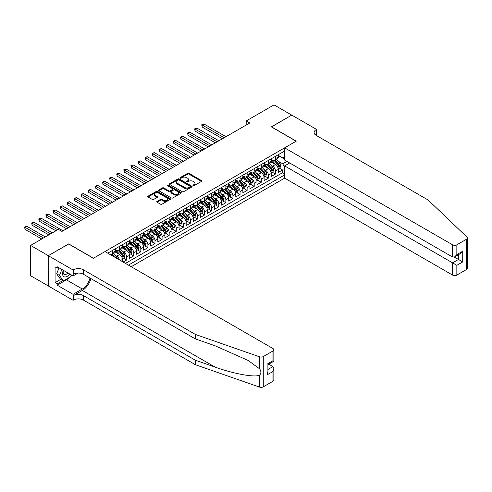 <?xml version="1.0" encoding="UTF-8"?>
<svg xmlns="http://www.w3.org/2000/svg" width="492" height="492" viewBox="0 0 492 492"><rect width="100%" height="100%" fill="white"/><g stroke="black" fill="none" stroke-linecap="round" stroke-linejoin="round"><path stroke-width="0.74" d="M193.141 185.644A0.689 0.4 0 0 0 194.112 185.644L201.505 181.382A0.984 0.566 0 0 0 201.794 180.976A0.984 0.566 0 0 0 201.505 180.576L188.983 173.35A0.984 0.566 0 0 0 187.593 173.35L180.201 177.612A0.689 0.4 0 0 0 181.173 178.178L182.132 177.624A3.149 1.82 0 0 1 186.585 177.624L187.624 178.227A3.149 1.82 0 0 1 188.547 179.512A3.149 1.82 0 0 1 187.624 180.798L186.671 181.351A0.689 0.4 0 0 0 187.643 181.911L188.602 181.357A3.149 1.82 0 0 1 193.055 181.357L194.094 181.96A3.149 1.82 0 0 1 195.017 183.245A3.149 1.82 0 0 1 194.094 184.531L193.141 185.084A0.689 0.4 0 0 0 193.141 185.644L193.141 185.084M157.053 201.382A0.984 0.566 0 0 0 156.77 201.782A0.984 0.566 0 0 0 157.053 202.181L160.57 204.211A0.984 0.566 0 0 0 161.96 204.211L170.164 199.469A0.984 0.566 0 0 0 170.453 199.069A0.984 0.566 0 0 0 170.164 198.67L157.649 191.437A0.984 0.566 0 0 0 156.253 191.437L148.049 196.179A0.984 0.566 0 0 0 147.76 196.579A0.984 0.566 0 0 0 148.049 196.984L152.292 199.432A0.984 0.566 0 0 0 153.682 199.432L157.194 197.403A0.984 0.566 0 0 0 157.483 197.003A0.984 0.566 0 0 0 157.194 196.603L155.091 195.385A2.632 1.519 0 0 1 154.322 194.309A2.632 1.519 0 0 1 155.946 192.907A2.632 1.519 0 0 1 158.811 193.239L167.052 197.993A2.632 1.519 0 0 1 167.827 199.069A2.632 1.519 0 0 1 166.198 200.472A2.632 1.519 0 0 1 163.332 200.146L161.96 199.352A0.984 0.566 0 0 0 160.57 199.352L157.053 201.382L157.053 202.181M68.677 244.02L48.302 255.662L30.59 245.428L30.59 275.711L48.271 285.913M68.677 243.897L93.48 258.214L296.159 141.204L271.356 126.881L291.731 115.122L274.013 104.888L246.197 120.952L246.197 125.042M30.59 245.428L58.4 229.37L61.949 231.418L249.739 122.994L246.197 120.952M182.2 191.72A0.984 0.566 0 0 0 183.59 191.72L191.8 186.985A0.984 0.566 0 0 0 192.089 186.579A0.984 0.566 0 0 0 191.8 186.179L179.279 178.953A0.984 0.566 0 0 0 177.889 178.953L169.678 183.688A0.984 0.566 0 0 0 169.389 184.088A0.984 0.566 0 0 0 169.678 184.494L182.2 191.72M167.557 185.798A0.689 0.4 0 0 1 168.252 185.89L168.252 185.072L180.982 192.421A0.984 0.566 0 0 1 181.271 192.827A0.984 0.566 0 0 1 180.982 193.227L172.778 197.968A0.984 0.566 0 0 1 171.382 197.968L158.861 190.736L158.861 189.937A0.984 0.566 0 0 0 158.578 190.336A0.984 0.566 0 0 0 158.861 190.736M158.861 189.937L162.378 187.907A0.984 0.566 0 0 1 163.768 187.907L168.848 190.834A0.984 0.566 0 0 0 170.238 190.834L172.569 189.494A0.984 0.566 0 0 0 172.852 189.088A0.984 0.566 0 0 0 172.569 188.688L167.28 185.638A0.689 0.4 0 0 1 168.252 185.072M123.105 262.021L126.647 259.979L123.424 258.115M122.034 251.055L123.812 252.082A4.01 2.312 60 0 1 126.647 256.99L129.482 255.354L129.482 258.337L133.732 255.883L130.509 254.026M129.119 246.959L130.897 247.986A4.01 2.312 60 0 1 133.732 252.9L136.567 251.264L136.567 254.247L140.823 251.793L137.594 249.93M136.204 242.87L137.988 243.897A4.01 2.312 60 0 1 140.823 248.804L143.652 247.168L143.652 250.157L147.907 247.704L144.685 245.84M143.295 238.78L145.072 239.807A4.01 2.312 60 0 1 147.907 244.715L150.743 243.079L150.743 246.068L154.992 243.608L151.77 241.75M150.38 234.684L152.157 235.711A4.01 2.312 60 0 1 154.992 240.625L157.827 238.989L157.827 241.972L162.077 239.518L158.855 237.654M157.465 230.594L159.248 231.621A4.01 2.312 60 0 1 162.077 236.535L164.912 234.893L164.912 237.882L169.168 235.428L165.939 233.565M164.549 226.505L166.333 227.532A4.01 2.312 60 0 1 169.168 232.439L172.003 230.803L172.003 233.792L176.253 231.338L173.03 229.475M171.64 222.415L173.418 223.442A4.01 2.312 60 0 1 176.253 228.35L179.088 226.714L179.088 229.702L183.338 227.243L180.115 225.385M178.725 218.319L180.502 219.346A4.01 2.312 60 0 1 183.338 224.26L186.173 222.624L186.173 225.607L190.429 223.153L187.2 221.289M185.81 214.229L187.593 215.256A4.01 2.312 60 0 1 190.429 220.164L193.264 218.528L193.264 221.517L197.513 219.063L194.291 217.2M192.901 210.139L194.678 211.166A4.01 2.312 60 0 1 197.513 216.074L200.349 214.438L200.349 217.427L204.598 214.973L201.376 213.11M199.986 206.05L201.763 207.077A4.01 2.312 60 0 1 204.598 211.984L207.433 210.348L207.433 213.331L211.683 210.877L208.46 209.02M207.07 201.954L208.854 202.981A4.01 2.312 60 0 1 211.683 207.895L214.518 206.259L214.518 209.241L218.774 206.788L215.545 204.924M214.161 197.864L215.939 198.891A4.01 2.312 60 0 1 218.774 203.799L221.609 202.163L221.609 205.152L225.859 202.698L222.636 200.834M221.246 193.774L223.024 194.801A4.01 2.312 60 0 1 225.859 199.709L228.694 198.073L228.694 201.062L232.944 198.608L229.721 196.745M228.331 189.678L230.108 190.712A4.01 2.312 60 0 1 232.944 195.619L235.779 193.983L235.779 196.966L240.035 194.512L236.806 192.655M235.416 185.589L237.199 186.616A4.01 2.312 60 0 1 240.035 191.529L242.87 189.887L242.87 192.876L247.119 190.422L243.897 188.559M242.507 181.499L244.284 182.526A4.01 2.312 60 0 1 247.119 187.434L249.954 185.798L249.954 188.787L254.204 186.333L250.982 184.469M249.592 177.409L251.369 178.436A4.01 2.312 60 0 1 254.204 183.344L257.039 181.708L257.039 184.697L261.289 182.237L258.066 180.38M256.676 173.313L258.46 174.34A4.01 2.312 60 0 1 261.289 179.254L264.124 177.618L264.124 180.601L268.38 178.147L265.151 176.284M263.767 169.223L265.545 170.25A4.01 2.312 60 0 1 268.38 175.164L271.215 173.522L271.215 176.511L275.465 174.057L275.465 171.068A4.01 2.312 -120 0 0 272.63 166.161L270.852 165.134M272.242 172.194L275.465 174.057M122.397 261.615L122.397 259.444A4.01 2.312 -120 0 0 119.562 254.536L115.177 252.002M119.396 259.881A4.01 2.312 60 0 0 116.727 256.172L114.944 255.145M129.482 255.354A4.01 2.312 -120 0 0 126.647 250.44L122.262 247.913M136.567 251.264A4.01 2.312 -120 0 0 133.732 246.351L129.353 243.823M143.652 247.168A4.01 2.312 -120 0 0 140.823 242.261L136.438 239.727M150.743 243.079A4.01 2.312 -120 0 0 147.907 238.171L143.523 235.637M157.827 238.989A4.01 2.312 -120 0 0 154.992 234.075L150.613 231.547M164.912 234.893A4.01 2.312 -120 0 0 162.077 229.985L157.698 227.458M172.003 230.803A4.01 2.312 -120 0 0 169.168 225.896L164.783 223.362M179.088 226.714A4.01 2.312 -120 0 0 176.253 221.806L171.868 219.272M186.173 222.624A4.01 2.312 -120 0 0 183.338 217.71L178.959 215.182M193.264 218.528A4.01 2.312 -120 0 0 190.429 213.62L186.044 211.093M200.349 214.438A4.01 2.312 -120 0 0 197.513 209.53L193.128 206.997M207.433 210.348A4.01 2.312 -120 0 0 204.598 205.435L200.219 202.907M214.518 206.259A4.01 2.312 -120 0 0 211.683 201.345L207.304 198.817M221.609 202.163A4.01 2.312 -120 0 0 218.774 197.255L214.389 194.727M228.694 198.073A4.01 2.312 -120 0 0 225.859 193.165L221.474 190.632M235.779 193.983A4.01 2.312 -120 0 0 232.944 189.069L228.565 186.542M242.87 189.887A4.01 2.312 -120 0 0 240.035 184.98L235.65 182.452M249.954 185.798A4.01 2.312 -120 0 0 247.119 180.89L242.734 178.356M257.039 181.708A4.01 2.312 -120 0 0 254.204 176.8L249.825 174.266M264.124 177.618A4.01 2.312 -120 0 0 261.289 172.704L256.91 170.177M271.215 173.522A4.01 2.312 -120 0 0 268.38 168.615L263.995 166.087M131.216 266.707L284.64 178.129L452.597 275.096L452.597 262.863L458.476 259.462L458.476 254.672M128.455 265.108L284.64 174.937M284.64 151.044L107.76 253.165M115.306 249.462L116.727 250.28A4.01 2.312 60 0 0 118.732 250.477L121.567 248.841A4.01 2.312 -120 0 0 122.397 247.009L122.397 244.715M122.397 245.373L123.812 246.191A4.01 2.312 60 0 0 125.817 246.387L128.652 244.752A4.01 2.312 -120 0 0 129.482 242.913L129.482 240.625M129.482 241.277L130.897 242.095A4.01 2.312 60 0 0 132.901 242.298L135.737 240.656A4.01 2.312 -120 0 0 136.567 238.823L136.567 236.529M136.567 237.187L137.988 238.005A4.01 2.312 60 0 0 139.992 238.202L142.821 236.566A4.01 2.312 -120 0 0 143.652 234.733L143.652 232.439M143.652 233.097L145.072 233.915A4.01 2.312 60 0 0 147.077 234.112L149.912 232.476A4.01 2.312 -120 0 0 150.743 230.643L150.743 228.35M150.743 229.001L152.157 229.819A4.01 2.312 60 0 0 154.162 230.022L156.997 228.386A4.01 2.312 -120 0 0 157.827 226.548L157.827 224.26M157.827 224.912L159.248 225.73A4.01 2.312 60 0 0 161.247 225.926L164.082 224.29A4.01 2.312 -120 0 0 164.912 222.458L164.912 220.164M164.912 220.822L166.333 221.64A4.01 2.312 60 0 0 168.338 221.837L171.173 220.201A4.01 2.312 -120 0 0 172.003 218.368L172.003 216.074M172.003 216.732L173.418 217.55A4.01 2.312 60 0 0 175.423 217.747L178.258 216.111A4.01 2.312 -120 0 0 179.088 214.272L179.088 211.984M179.088 212.636L180.502 213.454A4.01 2.312 60 0 0 182.507 213.657L185.343 212.021A4.01 2.312 -120 0 0 186.173 210.182L186.173 207.895M186.173 208.547L187.593 209.364A4.01 2.312 60 0 0 189.598 209.561L192.427 207.925A4.01 2.312 -120 0 0 193.264 206.093L193.264 203.799M193.264 204.457L194.678 205.275A4.01 2.312 60 0 0 196.683 205.472L199.518 203.836A4.01 2.312 -120 0 0 200.349 202.003L200.349 199.709M200.349 200.367L201.763 201.185A4.01 2.312 60 0 0 203.768 201.382L206.603 199.746A4.01 2.312 -120 0 0 207.433 197.907L207.433 195.619M207.433 196.271L208.854 197.089A4.01 2.312 60 0 0 210.853 197.292L213.688 195.656A4.01 2.312 -120 0 0 214.518 193.817L214.518 191.529M214.518 192.181L215.939 192.999A4.01 2.312 60 0 0 217.944 193.196L220.779 191.56A4.01 2.312 -120 0 0 221.609 189.727L221.609 187.434M221.609 188.092L223.024 188.91A4.01 2.312 60 0 0 225.028 189.106L227.864 187.47A4.01 2.312 -120 0 0 228.694 185.638L228.694 183.344M228.694 183.996L230.108 184.82A4.01 2.312 60 0 0 232.113 185.017L234.948 183.381A4.01 2.312 -120 0 0 235.779 181.542L235.779 179.254M235.779 179.906L237.199 180.724A4.01 2.312 60 0 0 239.204 180.927L242.039 179.285A4.01 2.312 -120 0 0 242.87 177.452L242.87 175.158M242.87 175.816L244.284 176.634A4.01 2.312 60 0 0 246.289 176.831L249.124 175.195A4.01 2.312 -120 0 0 249.954 173.362L249.954 171.068M249.954 171.726L251.369 172.544A4.01 2.312 60 0 0 253.374 172.741L256.209 171.105A4.01 2.312 -120 0 0 257.039 169.266L257.039 166.979M257.039 167.631L258.46 168.448A4.01 2.312 60 0 0 260.459 168.651L263.294 167.016A4.01 2.312 -120 0 0 264.124 165.177L264.124 162.889M264.124 163.541L265.545 164.359A4.01 2.312 60 0 0 267.55 164.556L270.385 162.92A4.01 2.312 -120 0 0 271.215 161.087L271.215 158.793M125.478 263.392L282.549 172.704L282.549 169.968L278.3 172.421L278.3 169.433A4.01 2.312 -120 0 0 275.465 164.525L271.08 161.991M271.215 159.451L272.63 160.269A4.01 2.312 -120 0 0 274.634 160.466A4.01 2.312 -120 0 0 275.465 158.633L275.465 156.339M274.634 160.466L277.47 158.83A4.01 2.312 -120 0 0 278.3 156.997L278.3 154.703M108.222 253.429L108.222 252.9M112.471 250.44L112.471 252.734A4.01 2.312 60 0 1 111.641 254.567A4.01 2.312 60 0 1 110.411 254.69M111.641 254.567L114.476 252.931A4.01 2.312 -120 0 0 115.306 251.098L115.306 248.804M119.562 246.351L119.562 248.644A4.01 2.312 60 0 1 118.732 250.477M126.647 242.261L126.647 244.549A4.01 2.312 60 0 1 125.817 246.387M133.732 238.171L133.732 240.459A4.01 2.312 60 0 1 132.901 242.298M140.823 234.075L140.823 236.369A4.01 2.312 60 0 1 139.992 238.202M147.907 229.985L147.907 232.279A4.01 2.312 60 0 1 147.077 234.112M154.992 225.896L154.992 228.183A4.01 2.312 60 0 1 154.162 230.022M162.077 221.806L162.077 224.094A4.01 2.312 60 0 1 161.247 225.926M169.168 217.71L169.168 220.004A4.01 2.312 60 0 1 168.338 221.837M176.253 213.62L176.253 215.914A4.01 2.312 60 0 1 175.423 217.747M183.338 209.53L183.338 211.818A4.01 2.312 60 0 1 182.507 213.657M190.429 205.435L190.429 207.729A4.01 2.312 60 0 1 189.598 209.561M197.513 201.345L197.513 203.639A4.01 2.312 60 0 1 196.683 205.472M204.598 197.255L204.598 199.543A4.01 2.312 60 0 1 203.768 201.382M211.683 193.165L211.683 195.453A4.01 2.312 60 0 1 210.853 197.292M218.774 189.069L218.774 191.363A4.01 2.312 60 0 1 217.944 193.196M225.859 184.98L225.859 187.274A4.01 2.312 60 0 1 225.028 189.106M232.944 180.89L232.944 183.178A4.01 2.312 60 0 1 232.113 185.017M240.035 176.8L240.035 179.088A4.01 2.312 60 0 1 239.204 180.927M247.119 172.704L247.119 174.998A4.01 2.312 60 0 1 246.289 176.831M254.204 168.615L254.204 170.908A4.01 2.312 60 0 1 253.374 172.741M261.289 164.525L261.289 166.813A4.01 2.312 60 0 1 260.459 168.651M268.38 160.435L268.38 162.723A4.01 2.312 60 0 1 267.55 164.556M268.38 175.164L268.38 178.147M261.289 179.254L261.289 182.237M254.204 183.344L254.204 186.333M247.119 187.434L247.119 190.422M240.035 191.529L240.035 194.512M232.944 195.619L232.944 198.608M225.859 199.709L225.859 202.698M218.774 203.799L218.774 206.788M211.683 207.895L211.683 210.877M204.598 211.984L204.598 214.973M197.513 216.074L197.513 219.063M190.429 220.164L190.429 223.153M183.338 224.26L183.338 227.243M176.253 228.35L176.253 231.338M169.168 232.439L169.168 235.428M162.077 236.535L162.077 239.518M154.992 240.625L154.992 243.608M147.907 244.715L147.907 247.704M140.823 248.804L140.823 251.793M133.732 252.9L133.732 255.883M126.647 256.99L126.647 259.979M284.64 167.163L282.691 163.787L277.937 161.044M282.691 163.787L286.873 161.376M278.3 155.521L284.64 159.187M278.3 155.361L282.691 157.895L284.64 156.77M279.327 168.104L282.549 169.968M282.549 172.704L284.64 173.916M193.411 185.742L194.094 185.349A3.149 1.82 0 0 0 195.017 184.063L195.017 183.245M188.547 179.512L188.547 180.33A3.149 1.82 0 0 1 187.624 181.616L186.948 182.009M201.505 180.576L201.505 181.382L188.983 174.168A0.984 0.566 0 0 0 187.593 174.168L180.478 178.276M191.8 186.179L191.8 186.985L179.279 179.771A0.984 0.566 0 0 0 177.889 179.771L169.691 184.5L169.678 183.688M190.06 186.862A0.689 0.4 0 0 0 190.06 186.302L179.07 179.955A0.689 0.4 0 0 0 178.098 179.955L177.089 180.539A3.149 1.82 0 0 0 176.167 181.819A3.149 1.82 0 0 0 177.089 183.104L184.598 187.446A3.149 1.82 0 0 0 189.051 187.446L190.06 186.862L190.06 187.68A0.689 0.4 0 0 0 190.263 187.397L190.263 186.579M176.167 181.819L176.167 182.643A3.149 1.82 0 0 0 177.089 183.928L177.089 183.104M190.06 187.68L189.051 188.264A3.149 1.82 0 0 1 184.598 188.264L177.089 183.928M158.879 190.742L162.378 188.725L162.378 187.907M172.852 189.088L172.852 189.906A0.984 0.566 0 0 1 172.569 190.312L170.238 191.659A0.984 0.566 0 0 1 168.848 191.659L163.768 188.725A0.984 0.566 0 0 0 162.378 188.725M168.252 185.89L180.97 193.233M174.113 193.879A2.632 1.519 0 0 0 176.985 194.211A2.632 1.519 0 0 0 178.608 192.803A2.632 1.519 0 0 0 177.833 191.732L174.931 190.053A0.984 0.566 0 0 0 173.541 190.053L171.21 191.4A0.984 0.566 0 0 0 170.921 191.8A0.984 0.566 0 0 0 171.21 192.206L174.113 193.879L174.113 194.697A2.632 1.519 0 0 0 176.985 195.029A2.632 1.519 0 0 0 178.608 193.627L178.608 192.803M170.921 191.8L170.921 192.618A0.984 0.566 0 0 0 171.21 193.024L171.21 192.206M174.113 194.697L171.21 193.024M167.827 199.069L167.827 199.887A2.632 1.519 0 0 1 166.198 201.29A2.632 1.519 0 0 1 163.332 200.964L161.96 200.17A0.984 0.566 0 0 0 160.57 200.17L157.065 202.187M154.322 194.309L154.322 195.127A2.632 1.519 0 0 0 155.091 196.203L155.091 195.385M157.194 196.603L157.194 197.403L155.091 196.203M170.152 199.481L157.649 192.255A0.984 0.566 0 0 0 156.253 192.255L148.061 196.991L148.049 196.179M278.238 168.731L280.071 167.674L280.778 165.626A2.657 1.531 -120 0 0 279.745 163.135L276.51 159.383M275.858 164.783L272.021 160.337A7.669 4.428 -120 0 0 271.215 159.494M273.755 163.535L271.602 161.05A6.365 3.672 -120 0 0 271.215 160.62M226 136.702L203.928 123.959L202.157 124.98L202.157 127.028L222.458 138.75M274.272 160.613L277.55 164.402A2.657 1.531 60 0 1 278.497 166.234C278.896 166.763 279.179 166.603 279.345 165.743A2.657 1.531 -120 0 0 278.398 163.91L275.163 160.164M274.468 160.552L277.986 164.623A1.353 0.781 60 0 1 278.324 165.152L279.345 165.743M278.497 166.234L278.687 166.548M202.157 127.028L201.763 124.753L224.229 137.723M201.763 124.753L203.928 123.959M63.32 270.305A6.513 3.764 120 0 0 64.852 276.978A6.513 3.764 120 0 0 69.71 273.995M63.542 270.428A4.459 2.577 120 0 0 64.089 274.419A4.459 2.577 120 0 0 64.741 274.622A4.459 2.577 120 0 0 67.816 272.9M71.537 275.046L70.983 276.486L63.327 280.901L60.498 279.265L56.672 273.823L59.003 267.808M63.327 280.901L59.501 275.458L61.838 269.444M56.672 273.823L59.501 275.458M289.671 162.987L284.64 165.896L456.847 265.317L456.847 275.096L466.521 269.511L466.521 239.235A3.007 1.734 0 0 0 467.4 238.005A3.007 1.734 0 0 0 466.969 237.107L428.145 200.016L316.178 135.374A7.017 4.053 180 0 1 314.124 132.508A7.017 4.053 180 0 1 316.178 129.642L316.565 129.421L291.762 115.097L271.461 126.942M284.64 165.896L284.64 178.129M271.461 126.819L296.264 141.142L284.64 147.852L452.597 244.819A3.007 1.734 0 0 0 456.847 244.819L466.521 239.235M316.565 129.421L316.356 135.472M284.64 147.852L284.64 160.084L452.597 257.052L452.597 244.819M467.4 238.005L467.4 268.281A3.007 1.734 180 0 1 466.521 269.511M456.847 275.096A3.007 1.734 180 0 1 452.597 275.096M315.292 134.746A7.017 4.053 180 0 1 316.178 134.125L316.178 129.642M454.294 257.052L462.726 261.922L456.847 265.317M456.847 244.819L456.847 254.598L454.719 256.842L452.597 257.052M456.847 254.598L462.726 251.203L460.604 253.442L454.719 256.842M272.949 381.263L272.949 371.485L273.829 368.526L273.829 380.039A3.007 1.734 180 0 1 272.949 381.263L263.275 386.853A3.007 1.734 180 0 1 259.598 387.112L195.349 364.695L195.349 360.218L83.382 295.569A7.017 4.053 -0 0 0 73.462 295.569L82.318 290.458A13.056 7.534 120 0 0 90.946 278.62M195.349 360.218L215.047 367.087C233.878 373.877 254.911 377.678 259.598 375.138C261.301 373.391 261.301 371.276 259.598 368.803L248.036 360.402L215.047 345.771L195.349 338.902L83.382 274.253A7.017 4.053 -0 0 0 73.462 274.253L73.462 269.776L73.074 269.997L48.271 255.68L68.573 243.958L93.375 258.275L104.999 251.566L272.949 348.533A3.007 1.734 -0 0 1 273.829 349.763A3.007 1.734 -0 0 1 272.949 350.987L263.275 356.571L263.275 386.853M195.349 364.695L83.382 300.052A7.017 4.053 -0 0 0 73.462 300.052L73.074 300.274L48.271 285.957L48.271 255.68M195.349 338.902L195.349 334.419L83.382 269.776A7.017 4.053 -0 0 0 73.462 269.776M259.598 368.803L259.598 356.829L195.349 334.419M69.569 277.297A11.273 6.507 -60 0 1 66.445 279.837L57.201 285.182L57.201 283.872L62.835 280.618M58.333 267.42L57.201 268.078L55.073 266.849L55.073 282.642L57.201 283.872M57.201 268.078L57.201 266.769L73.074 275.932L73.074 269.997M73.074 300.274L73.074 294.345L82.318 289.007A11.273 6.507 120 0 0 89.956 278.048M57.201 285.182L73.074 294.345M268.798 364.178L272.949 366.577L273.829 368.526M78.019 273.072L73.074 275.932M259.598 356.829A3.007 1.734 -0 0 0 263.275 356.571M55.073 282.642L60.707 279.388M272.949 371.485L267.07 374.886L267.949 371.921L267.949 364.67L273.829 361.276L273.829 349.763M267.07 374.886L267.07 364.166C268.214 364.824 268.214 364.824 267.07 364.166L272.949 360.765C274.093 361.429 274.093 361.429 272.949 360.765L272.949 350.987M271.154 172.821L272.986 171.763L273.693 169.722A2.657 1.531 -120 0 0 272.66 167.225L269.419 163.479M268.773 168.873L264.93 164.426A7.669 4.428 -120 0 0 264.124 163.584M266.664 167.624L264.518 165.14A6.365 3.672 -120 0 0 264.124 164.709M218.915 140.792L196.837 128.049L195.066 129.07L195.066 131.118L215.373 142.84M267.187 164.703L270.465 168.492A2.657 1.531 60 0 1 271.412 170.324C271.805 170.859 272.094 170.693 272.26 169.832A2.657 1.531 -120 0 0 271.313 168.006L268.072 164.254M267.377 164.642L270.901 168.713A1.353 0.781 60 0 1 271.24 169.242L272.26 169.832M271.412 170.324L271.602 170.638M195.066 131.118L194.678 128.849L217.144 141.819M194.678 128.849L196.837 128.049M264.069 176.917L265.895 175.859L266.609 173.811A2.657 1.531 -120 0 0 265.569 171.314L262.334 167.569M261.689 172.963L257.845 168.522A7.669 4.428 -120 0 0 257.039 167.68M259.579 171.72L257.433 169.23A6.365 3.672 -120 0 0 257.039 168.805M211.824 144.888L189.752 132.139L187.981 133.166L187.981 135.208L208.282 146.93M260.102 168.793L263.374 172.587A2.657 1.531 60 0 1 264.321 174.414C264.721 174.949 265.003 174.783 265.176 173.922A2.657 1.531 -120 0 0 264.229 172.095L260.988 168.344M260.293 168.731L263.81 172.809A1.353 0.781 60 0 1 264.155 173.338L265.176 173.922M264.321 174.414L264.518 174.728M187.981 135.208L187.593 132.938L210.053 145.909M187.593 132.938L189.752 132.139M256.978 181.007L258.81 179.949L259.518 177.901A2.657 1.531 -120 0 0 258.485 175.41L255.25 171.659M254.598 177.058L250.76 172.612A7.669 4.428 -120 0 0 249.954 171.769M252.494 175.81L250.348 173.325A6.365 3.672 -120 0 0 249.954 172.895M204.74 148.978L182.667 136.229L180.896 137.256L180.896 139.297L201.197 151.019M253.011 172.883L256.289 176.677A2.657 1.531 60 0 1 257.236 178.504C257.636 179.039 257.919 178.879 258.085 178.018A2.657 1.531 -120 0 0 257.138 176.185L253.903 172.44M253.208 172.821L256.726 176.899A1.353 0.781 60 0 1 257.064 177.428L258.085 178.018M257.236 178.504L257.427 178.824M180.896 139.297L180.502 137.028L202.968 149.999M180.502 137.028L182.667 136.229M249.893 185.097L251.726 184.039L252.433 181.991A2.657 1.531 -120 0 0 251.4 179.5L248.159 175.749M247.513 181.148L243.675 176.702A7.669 4.428 -120 0 0 242.87 175.859M245.41 179.9L243.257 177.415A6.365 3.672 -120 0 0 242.87 176.985M197.655 153.067L175.583 140.325L173.805 141.345L173.805 143.393L194.112 155.115M245.926 176.979L249.204 180.767A2.657 1.531 60 0 1 250.151 182.6C250.551 183.135 250.834 182.969 251 182.108A2.657 1.531 -120 0 0 250.053 180.275L246.812 176.53M246.123 176.917L249.641 180.988A1.353 0.781 60 0 1 249.979 181.517L251 182.108M250.151 182.6L250.342 182.913M173.805 143.393L173.418 141.118L195.884 154.088M173.418 141.118L175.583 140.325M242.808 189.186L244.641 188.128L245.348 186.087A2.657 1.531 -120 0 0 244.315 183.59L241.074 179.844M240.428 185.238L236.584 180.792A7.669 4.428 -120 0 0 235.779 179.949M238.319 183.99L236.172 181.505A6.365 3.672 -120 0 0 235.779 181.081M190.57 157.157L168.492 144.414L166.72 145.435L166.72 147.483L187.022 159.205M238.841 181.068L242.113 184.863A2.657 1.531 60 0 1 243.06 186.689C243.46 187.224 243.743 187.058 243.915 186.197A2.657 1.531 -120 0 0 242.968 184.371L239.727 180.619M239.032 181.007L242.55 185.078A1.353 0.781 60 0 1 242.894 185.607L243.915 186.197M243.06 186.689L243.257 187.003M166.72 147.483L166.333 145.214L188.799 158.184M166.333 145.214L168.492 144.414M235.723 193.282L237.55 192.224L238.257 190.176A2.657 1.531 -120 0 0 237.224 187.686L233.989 183.934M233.337 189.334L229.5 184.887A7.669 4.428 -120 0 0 228.694 184.045M231.234 188.085L229.088 185.595A6.365 3.672 -120 0 0 228.694 185.17M183.479 161.253L161.407 148.504L159.636 149.531L159.636 151.573L179.937 163.295M231.757 185.158L235.028 188.953A2.657 1.531 60 0 1 235.975 190.779C236.375 191.314 236.658 191.148 236.824 190.287A2.657 1.531 -120 0 0 235.877 188.461L232.642 184.709M231.947 185.097L235.465 189.174A1.353 0.781 60 0 1 235.809 189.703L236.824 190.287M235.975 190.779L236.172 191.093M159.636 151.573L159.248 149.304L181.708 162.274M159.248 149.304L161.407 148.504M228.632 197.372L230.465 196.314L231.172 194.266A2.657 1.531 -120 0 0 230.139 191.775L226.904 188.024M226.252 193.424L222.415 188.977A7.669 4.428 -120 0 0 221.609 188.135M224.149 192.175L221.997 189.691A6.365 3.672 -120 0 0 221.609 189.26M176.394 165.343L154.322 152.6L152.551 153.621L152.551 155.669L172.852 167.385M224.666 189.254L227.944 193.042A2.657 1.531 60 0 1 228.891 194.875C229.29 195.404 229.573 195.244 229.739 194.383A2.657 1.531 -120 0 0 228.792 192.55L225.557 188.805M224.862 189.186L228.38 193.264A1.353 0.781 60 0 1 228.718 193.793L229.739 194.383M228.891 194.875L229.081 195.189M152.551 155.669L152.157 153.393L174.623 166.364M152.157 153.393L154.322 152.6M221.548 201.462L223.38 200.404L224.088 198.362A2.657 1.531 -120 0 0 223.054 195.865L219.813 192.12M219.168 197.513L215.324 193.067A7.669 4.428 -120 0 0 214.518 192.224M217.058 196.265L214.912 193.78A6.365 3.672 -120 0 0 214.518 193.35M169.31 169.433L147.231 156.69L145.46 157.711L145.46 159.759L165.767 171.48M217.581 193.344L220.859 197.132A2.657 1.531 60 0 1 221.806 198.965C222.2 199.5 222.482 199.334 222.655 198.473A2.657 1.531 -120 0 0 221.708 196.64L218.466 192.895M217.772 193.282L221.295 197.353A1.353 0.781 60 0 1 221.634 197.882L222.655 198.473M221.806 198.965L221.997 199.278M145.46 159.759L145.072 157.489L167.538 170.453M145.072 157.489L147.231 156.69M214.463 205.551L216.289 204.494L217.003 202.452A2.657 1.531 -120 0 0 215.963 199.955L212.728 196.21M212.077 201.603L208.239 197.157A7.669 4.428 -120 0 0 207.433 196.314M209.973 200.361L207.827 197.87A6.365 3.672 -120 0 0 207.433 197.446M162.219 173.522L140.146 160.779L138.375 161.8L138.375 163.848L158.676 175.57M210.496 197.433L213.768 201.228A2.657 1.531 60 0 1 214.715 203.055C215.115 203.59 215.398 203.424 215.564 202.563A2.657 1.531 -120 0 0 214.623 200.736L211.382 196.984M210.687 197.372L214.204 201.443A1.353 0.781 60 0 1 214.549 201.978L215.564 202.563M214.715 203.055L214.912 203.368M138.375 163.848L137.988 161.579L160.447 174.549M137.988 161.579L140.146 160.779M207.372 209.647L209.205 208.59L209.912 206.542A2.657 1.531 -120 0 0 208.879 204.051L205.644 200.299M204.992 205.699L201.154 201.253A7.669 4.428 -120 0 0 200.349 200.41M202.888 204.451L200.742 201.96A6.365 3.672 -120 0 0 200.349 201.535M155.134 177.618L133.061 164.869L131.29 165.896L131.29 167.938L151.591 179.66M203.405 201.523L206.683 205.318A2.657 1.531 60 0 1 207.63 207.144C208.03 207.679 208.313 207.519 208.479 206.658A2.657 1.531 -120 0 0 207.532 204.826L204.297 201.074M203.602 201.462L207.12 205.539A1.353 0.781 60 0 1 207.458 206.068L208.479 206.658M207.63 207.144L207.821 207.464M131.29 167.938L130.897 165.669L153.363 178.639M130.897 165.669L133.061 164.869M200.287 213.737L202.12 212.679L202.827 210.631A2.657 1.531 -120 0 0 201.794 208.141L198.553 204.389M197.907 209.789L194.069 205.342A7.669 4.428 -120 0 0 193.264 204.5M195.798 208.54L193.651 206.056A6.365 3.672 -120 0 0 193.264 205.625M148.049 181.708L125.977 168.965L124.199 169.986L124.199 172.034L144.507 183.756M196.32 205.619L199.598 209.407A2.657 1.531 60 0 1 200.545 211.24C200.945 211.769 201.228 211.609 201.394 210.748A2.657 1.531 -120 0 0 200.447 208.915L197.206 205.17M196.511 205.558L200.035 209.629A1.353 0.781 60 0 1 200.373 210.158L201.394 210.748M200.545 211.24L200.736 211.554M124.199 172.034L123.812 169.758L146.278 182.729M123.812 169.758L125.977 168.965M193.202 217.827L195.035 216.769L195.742 214.727A2.657 1.531 -120 0 0 194.709 212.23L191.468 208.485M190.822 213.879L186.978 209.432A7.669 4.428 -120 0 0 186.173 208.59M188.713 212.63L186.566 210.145A6.365 3.672 -120 0 0 186.173 209.715M140.964 185.798L118.886 173.055L117.114 174.076L117.114 176.124L137.416 187.846M189.236 209.709L192.507 213.497A2.657 1.531 60 0 1 193.454 215.33C193.854 215.865 194.137 215.699 194.309 214.838A2.657 1.531 -120 0 0 193.362 213.011L190.121 209.26M189.426 209.647L192.944 213.719A1.353 0.781 60 0 1 193.288 214.248L194.309 214.838M193.454 215.33L193.651 215.644M117.114 176.124L116.727 173.854L139.187 186.825M116.727 173.854L118.886 173.055M186.117 221.917L187.944 220.865L188.651 218.817A2.657 1.531 -120 0 0 187.618 216.32L184.383 212.575M183.731 217.968L179.894 213.528A7.669 4.428 -120 0 0 179.088 212.679M181.628 216.726L179.482 214.235A6.365 3.672 -120 0 0 179.088 213.811M133.873 189.887L111.801 177.145L110.03 178.165L110.03 180.213L130.331 191.935M182.151 213.799L185.422 217.593A2.657 1.531 60 0 1 186.37 219.42C186.769 219.955 187.052 219.789 187.218 218.928A2.657 1.531 -120 0 0 186.271 217.101L183.036 213.35M182.341 213.737L185.859 217.815A1.353 0.781 60 0 1 186.204 218.343L187.218 218.928M186.37 219.42L186.56 219.733M110.03 180.213L109.636 177.944L132.102 190.914M109.636 177.944L111.801 177.145M179.026 226.012L180.859 224.955L181.566 222.907A2.657 1.531 -120 0 0 180.533 220.416L177.298 216.665M176.646 222.064L172.809 217.618A7.669 4.428 -120 0 0 172.003 216.775M174.543 220.816L172.391 218.331A6.365 3.672 -120 0 0 172.003 217.901M126.788 193.983L104.716 181.234L102.945 182.261L102.945 184.303L123.246 196.025M175.06 217.888L178.338 221.683A2.657 1.531 60 0 1 179.285 223.509C179.685 224.044 179.967 223.885 180.133 223.024A2.657 1.531 -120 0 0 179.186 221.191L175.952 217.446M175.257 217.827L178.774 221.904A1.353 0.781 60 0 1 179.113 222.433L180.133 223.024M179.285 223.509L179.475 223.829M102.945 184.303L102.551 182.034L125.017 195.004M102.551 182.034L104.716 181.234M171.942 230.102L173.774 229.044L174.482 226.996A2.657 1.531 -120 0 0 173.448 224.506L170.207 220.754M169.562 226.154L165.718 221.708A7.669 4.428 -120 0 0 164.912 220.865M167.452 224.905L165.306 222.421A6.365 3.672 -120 0 0 164.912 221.99M119.704 198.073L97.625 185.33L95.854 186.351L95.854 188.399L116.161 200.121M167.975 221.984L171.253 225.773A2.657 1.531 60 0 1 172.194 227.605C172.594 228.14 172.877 227.974 173.049 227.113A2.657 1.531 -120 0 0 172.102 225.281L168.861 221.535M168.166 221.923L171.69 225.994A1.353 0.781 60 0 1 172.028 226.523L173.049 227.113M172.194 227.605L172.391 227.919M95.854 188.399L95.466 186.124L117.932 199.094M95.466 186.124L97.625 185.33M164.857 234.192L166.683 233.134L167.397 231.092A2.657 1.531 -120 0 0 166.357 228.595L163.123 224.85M162.471 230.244L158.633 225.797A7.669 4.428 -120 0 0 157.827 224.955M160.367 228.995L158.221 226.511A6.365 3.672 -120 0 0 157.827 226.086M112.613 202.163L90.54 189.42L88.769 190.441L88.769 192.489L109.07 204.211M160.89 226.074L164.162 229.862A2.657 1.531 60 0 1 165.109 231.695C165.509 232.23 165.792 232.064 165.958 231.203A2.657 1.531 -120 0 0 165.011 229.377L161.776 225.625M161.081 226.012L164.599 230.084A1.353 0.781 60 0 1 164.943 230.613L165.958 231.203M165.109 231.695L165.306 232.009M88.769 192.489L88.382 190.22L110.841 203.19M88.382 190.22L90.54 189.42M157.766 238.288L159.599 237.23L160.306 235.182A2.657 1.531 -120 0 0 159.273 232.691L156.038 228.94M155.386 234.34L151.548 229.893A7.669 4.428 -120 0 0 150.743 229.051M153.283 233.091L151.136 230.6A6.365 3.672 -120 0 0 150.743 230.176M105.528 206.259L83.455 193.51L81.684 194.537L81.684 196.579L101.985 208.3M153.799 230.164L157.077 233.958A2.657 1.531 60 0 1 158.024 235.785C158.424 236.32 158.707 236.154 158.873 235.293A2.657 1.531 -120 0 0 157.926 233.466L154.691 229.715M153.996 230.102L157.514 234.18A1.353 0.781 60 0 1 157.852 234.709L158.873 235.293M158.024 235.785L158.215 236.098M81.684 196.579L81.291 194.309L103.757 207.28M81.291 194.309L83.455 193.51M150.681 242.378L152.514 241.32L153.221 239.272A2.657 1.531 -120 0 0 152.188 236.781L148.947 233.03M148.301 238.429L144.464 233.983A7.669 4.428 -120 0 0 143.652 233.14M146.192 237.181L144.045 234.696A6.365 3.672 -120 0 0 143.652 234.266M98.443 210.348L76.365 197.606L74.593 198.627L74.593 200.668L94.901 212.39M146.714 234.253L149.992 238.048A2.657 1.531 60 0 1 150.939 239.875C151.339 240.41 151.622 240.25 151.788 239.389A2.657 1.531 -120 0 0 150.841 237.556L147.6 233.811M146.905 234.192L150.429 238.269A1.353 0.781 60 0 1 150.767 238.798L151.788 239.389M150.939 239.875L151.13 240.194M74.593 200.668L74.206 198.399L96.672 211.369M74.206 198.399L76.365 197.606M143.596 246.467L145.429 245.41L146.136 243.368A2.657 1.531 -120 0 0 145.103 240.871L141.862 237.119M141.216 242.519L137.373 238.073A7.669 4.428 -120 0 0 136.567 237.23M139.107 241.271L136.96 238.786A6.365 3.672 -120 0 0 136.567 238.356M91.358 214.438L69.28 201.695L67.509 202.716L67.509 204.764L87.81 216.486M139.63 238.349L142.901 242.138A2.657 1.531 60 0 1 143.849 243.97C144.248 244.506 144.531 244.34 144.703 243.478A2.657 1.531 -120 0 0 143.756 241.646L140.515 237.9M139.82 238.288L143.338 242.359A1.353 0.781 60 0 1 143.682 242.888L144.703 243.478M143.849 243.97L144.045 244.284M67.509 204.764L67.121 202.495L89.581 215.459M67.121 202.495L69.28 201.695M136.505 250.557L138.338 249.499L139.045 247.458A2.657 1.531 -120 0 0 138.012 244.961L134.777 241.215M134.125 246.609L130.288 242.162A7.669 4.428 -120 0 0 129.482 241.32M132.022 245.36L129.876 242.876A6.365 3.672 -120 0 0 129.482 242.451M84.267 218.528L62.195 205.785L60.424 206.806L60.424 208.854L80.725 220.576M132.545 242.439L135.817 246.234A2.657 1.531 60 0 1 136.764 248.06C137.163 248.595 137.446 248.429 137.612 247.568A2.657 1.531 -120 0 0 136.665 245.742L133.43 241.99M132.735 242.378L136.253 246.449A1.353 0.781 60 0 1 136.591 246.978L137.612 247.568M136.764 248.06L136.954 248.374M60.424 208.854L60.03 206.585L82.496 219.555M60.03 206.585L62.195 205.785M129.421 254.653L131.253 253.595L131.961 251.547A2.657 1.531 -120 0 0 130.927 249.057L127.686 245.305M127.041 250.705L123.203 246.258A7.669 4.428 -120 0 0 122.397 245.416M124.937 249.456L122.785 246.966A6.365 3.672 -120 0 0 122.397 246.541M77.183 222.624L55.11 209.875L53.339 210.902L53.339 212.944L73.64 224.666M125.454 246.529L128.732 250.323A2.657 1.531 60 0 1 129.679 252.15C130.079 252.685 130.362 252.525 130.528 251.658A2.657 1.531 -120 0 0 129.581 249.831L126.346 246.08M125.651 246.467L129.168 250.545A1.353 0.781 60 0 1 129.507 251.074L130.528 251.658M129.679 252.15L129.87 252.464M53.339 212.944L52.945 210.674L75.411 223.645M52.945 210.674L55.11 209.875M122.336 258.743L124.169 257.685L124.876 255.637A2.657 1.531 -120 0 0 123.843 253.146L120.602 249.395M119.956 254.794L116.112 250.348A7.669 4.428 -120 0 0 115.306 249.505M117.846 253.546L115.7 251.061A6.365 3.672 -120 0 0 115.306 250.631M70.098 226.714L48.019 213.971L46.248 214.992L46.248 217.04L66.555 228.762M118.369 250.625L121.641 254.413A2.657 1.531 60 0 1 122.588 256.246C122.988 256.775 123.271 256.615 123.443 255.754A2.657 1.531 -120 0 0 122.496 253.921L119.255 250.176M118.56 250.557L122.078 254.635A1.353 0.781 60 0 1 122.422 255.163L123.443 255.754M122.588 256.246L122.785 256.56M46.248 217.04L45.861 214.764L68.326 227.734M45.861 214.764L48.019 213.971M117.65 258.872A2.657 1.531 -120 0 0 116.752 257.236L113.517 253.491M63.007 230.803L40.934 218.061L39.163 219.081L39.163 221.129L55.922 230.803M114.654 257.144L112.17 254.266M111.475 254.653L112.606 255.963M111.284 254.715L112.115 255.68M39.163 221.129L38.776 218.86L57.693 229.782M38.776 218.86L40.934 218.061M52.38 232.851L33.85 222.15L32.078 223.171L32.078 225.219L48.837 234.893M32.078 225.219L31.685 222.95L50.608 233.872M31.685 222.95L33.85 222.15M45.295 236.941L26.759 226.24L24.987 227.267L24.987 229.309L41.746 238.989M24.987 229.309L24.6 227.04L43.524 237.962M24.6 227.04L26.759 226.24M116.727 256.172L119.562 254.536M123.812 252.082L126.647 250.44M130.897 247.986L133.732 246.351M137.988 243.897L140.823 242.261M145.072 239.807L147.907 238.171M152.157 235.711L154.992 234.075M159.248 231.621L162.077 229.985M166.333 227.532L169.168 225.896M173.418 223.442L176.253 221.806M180.502 219.346L183.338 217.71M187.593 215.256L190.429 213.62M194.678 211.166L197.513 209.53M201.763 207.077L204.598 205.435M208.854 202.981L211.683 201.345M215.939 198.891L218.774 197.255M223.024 194.801L225.859 193.165M230.108 190.712L232.944 189.069M237.199 186.616L240.035 184.98M244.284 182.526L247.119 180.89M251.369 178.436L254.204 176.8M258.46 174.34L261.289 172.704M265.545 170.25L268.38 168.615M272.63 166.161L275.465 164.525M275.465 158.633L278.3 156.997M112.471 252.734L115.306 251.098M119.562 248.644L122.397 247.009M126.647 244.549L129.482 242.913M133.732 240.459L136.567 238.823M140.823 236.369L143.652 234.733M147.907 232.279L150.743 230.643M154.992 228.183L157.827 226.548M162.077 224.094L164.912 222.458M169.168 220.004L172.003 218.368M176.253 215.914L179.088 214.272M183.338 211.818L186.173 210.182M190.429 207.729L193.264 206.093M197.513 203.639L200.349 202.003M204.598 199.543L207.433 197.907M211.683 195.453L214.518 193.817M218.774 191.363L221.609 189.727M225.859 187.274L228.694 185.638M232.944 183.178L235.779 181.542M240.035 179.088L242.87 177.452M247.119 174.998L249.954 173.362M254.204 170.908L257.039 169.266M261.289 166.813L264.124 165.177M268.38 162.723L271.215 161.087M275.465 171.068L278.3 169.433M120.515 260.526L122.397 259.444M194.094 185.349L194.094 184.531M186.671 181.911L186.671 181.351M187.624 181.616L187.624 180.798M180.201 178.178L180.201 177.612M187.593 174.168L187.593 173.35M188.983 174.168L188.983 173.35M177.889 179.771L177.889 178.953M179.279 179.771L179.279 178.953M184.598 188.264L184.598 187.446M189.051 188.264L189.051 187.446M163.768 188.725L163.768 187.907M168.848 191.659L168.848 190.834M170.238 191.659L170.238 190.834M172.569 190.312L172.569 189.494M180.982 193.227L180.982 192.421M160.57 200.17L160.57 199.352M161.96 200.17L161.96 199.352M163.332 200.964L163.332 200.146M156.253 192.255L156.253 191.437M157.649 192.255L157.649 191.437M170.164 199.469L170.164 198.67M277.832 167.372L280.76 165.681M272.021 160.337L272.383 160.128M278.398 163.91L279.745 163.135M276.283 165.134L277.55 164.402M462.726 251.203L462.726 261.922M215.047 367.087L82.318 290.458M83.382 274.253L83.382 269.776M83.382 295.569L83.382 300.052M259.598 387.112L259.598 375.138M73.462 295.569L73.462 300.052M66.445 279.837L82.318 289.007M267.949 369.467L272.949 366.577M270.748 171.462L273.675 169.771M264.93 164.426L265.299 164.217M271.313 168.006L272.66 167.225M269.198 169.223L270.465 168.492M263.663 175.552L266.59 173.861M257.845 168.522L258.208 168.307M264.229 172.095L265.569 171.314M262.107 173.319L263.374 172.587M256.578 179.642L259.505 177.956M250.76 172.612L251.123 172.403M257.138 176.185L258.485 175.41M255.022 177.409L256.289 176.677M249.487 183.737L252.414 182.046M243.675 176.702L244.038 176.493M250.053 180.275L251.4 179.5M247.937 181.499L249.204 180.767M242.402 187.827L245.33 186.136M236.584 180.792L236.953 180.582M242.968 184.371L244.315 183.59M240.846 185.589L242.113 184.863M235.317 191.917L238.245 190.226M229.5 184.887L229.862 184.672M235.877 188.461L237.224 187.686M233.762 189.684L235.028 188.953M228.227 196.007L231.154 194.322M222.415 188.977L222.778 188.768M228.792 192.55L230.139 191.775M226.677 193.774L227.944 193.042M221.142 200.103L224.069 198.411M215.324 193.067L215.693 192.858M221.708 196.64L223.054 195.865M219.592 197.864L220.859 197.132M214.057 204.192L216.984 202.501M208.239 197.157L208.602 196.948M214.623 200.736L215.963 199.955M212.501 201.954L213.768 201.228M206.972 208.282L209.9 206.591M201.154 201.253L201.517 201.037M207.532 204.826L208.879 204.051M205.416 206.05L206.683 205.318M199.881 212.378L202.809 210.687M194.069 205.342L194.432 205.133M200.447 208.915L201.794 208.141M198.331 210.139L199.598 209.407M192.796 216.468L195.724 214.776M186.978 209.432L187.347 209.223M193.362 213.011L194.709 212.23M191.24 214.229L192.507 213.497M185.712 220.557L188.639 218.866M179.894 213.528L180.257 213.313M186.271 217.101L187.618 216.32M184.156 218.325L185.422 217.593M178.621 224.647L181.548 222.962M172.809 217.618L173.172 217.409M179.186 221.191L180.533 220.416M177.071 222.415L178.338 221.683M171.536 228.743L174.463 227.052M165.718 221.708L166.087 221.498M172.102 225.281L173.448 224.506M169.986 226.505L171.253 225.773M164.451 232.833L167.378 231.142M158.633 225.797L158.996 225.588M165.011 229.377L166.357 228.595M162.895 230.594L164.162 229.862M157.366 236.923L160.287 235.231M151.548 229.893L151.911 229.678M157.926 233.466L159.273 232.691M155.81 234.69L157.077 233.958M150.275 241.012L153.203 239.327M144.464 233.983L144.826 233.774M150.841 237.556L152.188 236.781M148.725 238.78L149.992 238.048M143.19 245.108L146.118 243.417M137.373 238.073L137.742 237.864M143.756 241.646L145.103 240.871M141.635 242.87L142.901 242.138M136.106 249.198L139.033 247.507M130.288 242.162L130.651 241.953M136.665 245.742L138.012 244.961M134.55 246.959L135.817 246.234M129.015 253.288L131.942 251.597M123.203 246.258L123.566 246.043M129.581 249.831L130.927 249.057M127.465 251.055L128.732 250.323M121.93 257.377L124.857 255.692M116.112 250.348L116.481 250.139M122.496 253.921L123.843 253.146M120.38 255.145L121.641 254.413M115.786 257.796L116.752 257.236"/></g></svg>
